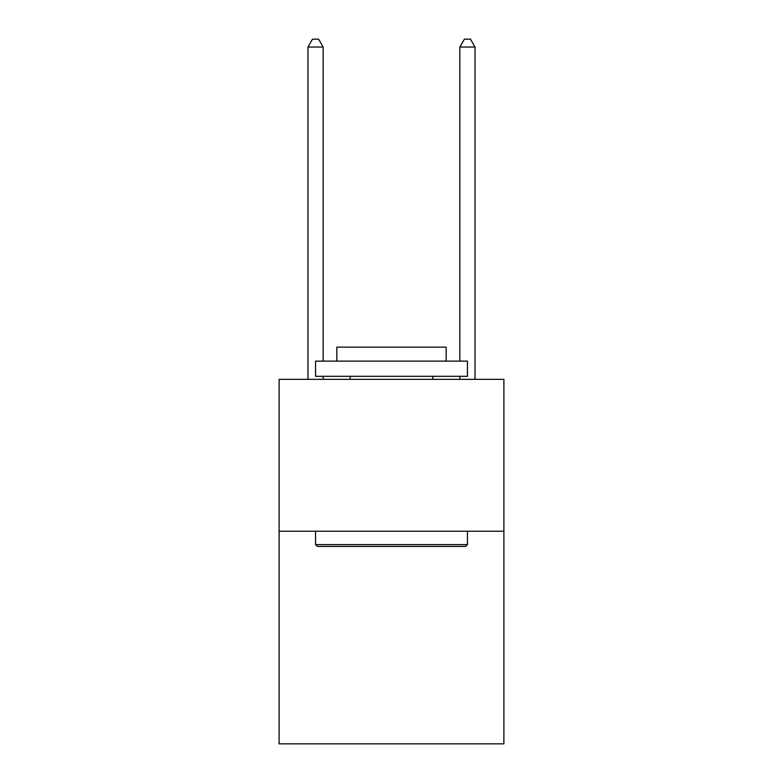 <?xml version="1.0" encoding="UTF-8"?>
<svg xmlns="http://www.w3.org/2000/svg" width="783" height="783" viewBox="0 0 783 783"><rect width="100%" height="100%" fill="white"/><g stroke="black" fill="none" stroke-linecap="round" stroke-linejoin="round"><path stroke-width="1.17" d="M503.89 531.226L503.89 743.85L279.11 743.85L279.11 379.354L503.89 379.354L503.89 531.226L279.11 531.226M317.389 546.417L315.559 544.586L467.441 544.586L465.611 546.417L317.389 546.417M467.441 361.129L467.441 376.31L315.559 376.31L315.559 361.129L467.441 361.129M336.827 361.129L336.827 347.153L446.173 347.153L446.173 361.129M467.441 531.226L467.441 544.586M315.559 531.226L315.559 544.586M432.813 376.31L432.813 379.354M350.187 376.31L350.187 379.354M323.154 361.129L323.154 47.049L307.973 47.049L307.973 379.354M323.154 376.31L323.154 379.354M307.973 47.049L312.525 39.15L318.603 39.15L323.154 47.049M475.027 379.354L475.027 47.049L459.846 47.049L459.846 361.129M459.846 379.354L459.846 376.31M459.846 47.049L464.397 39.15L470.475 39.15L475.027 47.049"/></g></svg>
